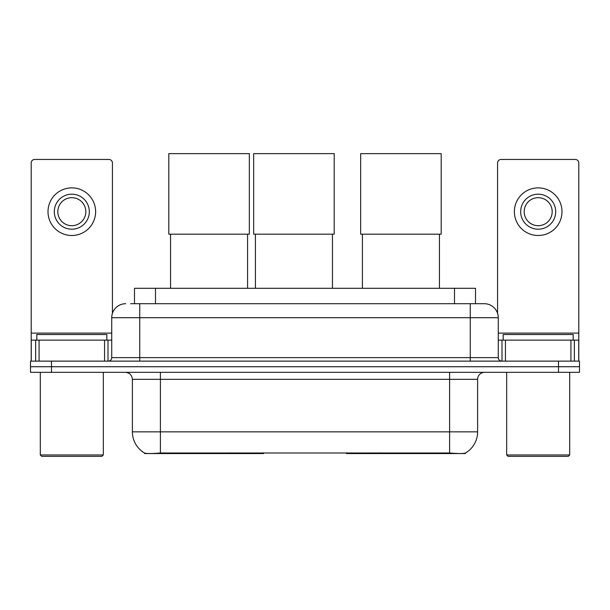 <?xml version="1.0" encoding="UTF-8"?>
<svg xmlns="http://www.w3.org/2000/svg" width="610" height="610" viewBox="0 0 610 610"><rect width="100%" height="100%" fill="white"/><g stroke="black" fill="none" stroke-linecap="round" stroke-linejoin="round"><path stroke-width="0.91" d="M263.535 452.872L263.535 453.558L144.639 453.558L144.639 453.062M134.497 303.704L134.497 288.301L475.503 288.301L475.503 303.704M465.361 453.062L465.361 453.558L346.465 453.558L346.465 452.872M132.385 431.849L160.399 431.849L160.399 379.329L132.385 379.329L132.385 431.849A24.507 24.507 0 0 0 144.501 452.994C146.316 453.703 151.615 453.703 160.399 452.994L449.6 452.994C458.377 453.703 463.676 453.703 465.499 452.994A24.507 24.507 0 0 0 477.615 431.849L477.615 379.329A7 7 0 0 1 484.614 372.329M51.507 361.128L579.5 361.128L579.5 366.724L30.5 366.724L30.5 372.329L51.507 372.329L51.507 366.724L30.5 366.724L30.5 361.128L51.507 361.128L51.507 366.724L579.5 366.724L579.5 372.329L51.507 372.329M130.959 303.704L479.361 303.704M130.639 303.704L139.743 303.704L139.743 317.711L111.729 317.711L111.729 357.628A3.5 3.5 0 0 1 108.229 361.128M125.736 303.704A14.007 14.007 0 0 0 111.729 317.711M484.264 303.704A14.007 14.007 0 0 1 498.271 317.711L470.257 317.711L470.257 303.704L484.05 303.704M498.271 317.711L498.271 357.628C498.477 359.748 499.643 360.914 501.771 361.128M579.5 361.128L579.5 366.724M104.554 361.128L104.554 340.121L39.078 340.121L39.078 361.128M112.431 313.334L112.431 162.954A3.5 3.5 0 0 0 108.931 159.454L34.701 159.454A3.5 3.5 0 0 0 31.201 162.954L31.201 340.121L39.078 340.121M104.554 340.121L111.729 340.121M31.201 361.128L31.201 340.121M71.812 194.186A17.507 17.507 0 0 0 54.305 211.693A17.507 17.507 0 0 0 71.812 229.2A17.507 17.507 0 0 0 89.319 211.693A17.507 17.507 0 0 0 71.812 194.186M71.812 197.686A14.007 14.007 0 0 0 57.813 211.693A14.007 14.007 0 0 0 71.812 225.692A14.007 14.007 0 0 0 85.819 211.693A14.007 14.007 0 0 0 71.812 197.686M71.812 235.498A23.805 23.805 0 0 0 95.625 211.693A23.805 23.805 0 0 0 71.812 187.88A23.805 23.805 0 0 0 48.007 211.693A23.805 23.805 0 0 0 71.812 235.498M101.923 456.364L41.701 456.364L40.306 454.961L103.326 454.961L101.923 456.364M40.306 372.329L40.306 454.961M103.326 372.329L103.326 454.961M106.826 340.121L106.826 334.516L36.806 334.516L36.806 340.121M170.548 234.171L170.548 288.301M247.576 234.171L247.576 288.301M168.802 153.636L249.33 153.636L249.33 234.171L168.802 234.171L168.802 153.636M362.424 234.171L362.424 288.301M439.452 234.171L439.452 288.301M360.67 153.636L441.198 153.636L441.198 234.171L360.67 234.171L360.67 153.636M255.422 234.171L255.422 288.301M332.45 234.171L332.45 288.301M253.668 153.636L334.204 153.636L334.204 234.171L253.668 234.171L253.668 153.636M570.922 361.128L570.922 340.121L505.446 340.121L505.446 361.128M578.798 361.128L578.798 340.121L578.798 361.128M570.922 340.121L578.798 340.121L578.798 162.954A3.5 3.5 0 0 0 575.299 159.454L501.069 159.454A3.5 3.5 0 0 0 497.569 162.954L497.569 313.334M498.271 340.121L505.446 340.121M538.188 194.186A17.507 17.507 0 0 0 520.681 211.693A17.507 17.507 0 0 0 538.188 229.2A17.507 17.507 0 0 0 555.695 211.693A17.507 17.507 0 0 0 538.188 194.186M538.188 197.686A14.007 14.007 0 0 0 524.181 211.693A14.007 14.007 0 0 0 538.188 225.692A14.007 14.007 0 0 0 552.187 211.693A14.007 14.007 0 0 0 538.188 197.686M538.188 235.498A23.805 23.805 0 0 0 561.993 211.693A23.805 23.805 0 0 0 538.188 187.88A23.805 23.805 0 0 0 514.375 211.693A23.805 23.805 0 0 0 538.188 235.498M568.299 456.364L508.077 456.364L506.674 454.961L569.694 454.961L568.299 456.364M506.674 372.329L506.674 454.961M569.694 372.329L569.694 454.961M573.194 340.121L573.194 334.516L503.174 334.516L503.174 340.121M379.977 452.872L379.977 453.558M446.451 453.558L446.451 452.872M230.023 452.872L230.023 453.558M163.549 453.558L163.549 452.872M155.504 303.704L155.504 288.301M454.496 303.704L454.496 288.301M236.604 452.872L236.604 453.558M373.396 452.872L373.396 453.558M346.892 452.872L346.892 453.558M263.108 452.872L263.108 453.558M449.6 372.329L449.6 379.329L160.399 379.329L160.399 372.329M477.615 379.329L449.6 379.329L449.6 431.849L477.615 431.849M449.6 452.994L449.6 431.849L160.399 431.849L160.399 452.994M558.493 372.329L558.493 361.128M139.743 361.128L139.743 357.628L498.271 357.628M111.729 357.628L139.743 357.628L139.743 317.711L470.257 317.711L470.257 361.128M111.729 333.113L31.201 333.113M108 340.121L108 361.128M31.255 340.121L31.255 361.128M35.632 361.128L35.632 340.121M578.798 333.113L498.271 333.113M578.745 361.128L578.745 340.121M574.368 340.121L574.368 361.128M501.999 361.128L501.999 340.121M132.385 379.329C131.974 375.081 129.64 372.748 125.385 372.329"/></g></svg>
